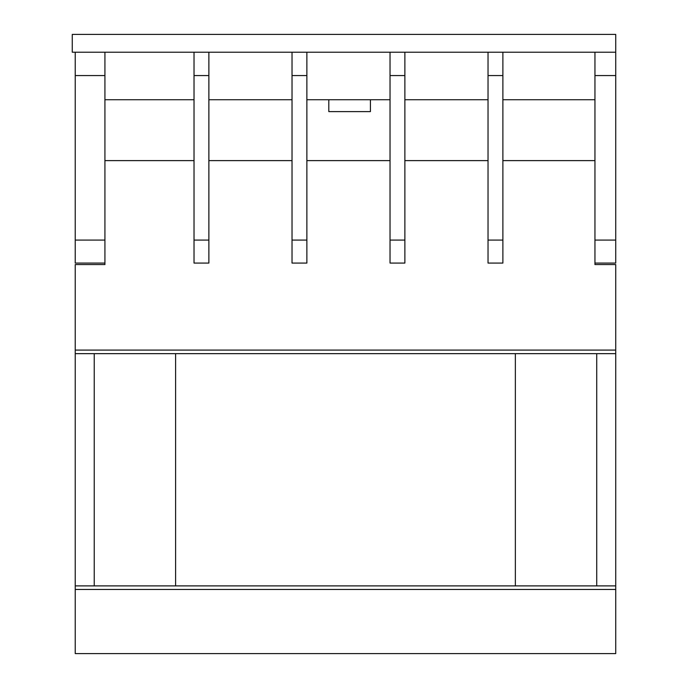<?xml version="1.0" encoding="UTF-8"?>
<svg xmlns="http://www.w3.org/2000/svg" width="688" height="688" viewBox="0 0 688 688"><rect width="100%" height="100%" fill="white"/><g stroke="black" fill="none" stroke-linecap="round" stroke-linejoin="round"><path stroke-width="1.03" d="M104.929 99.734L194.025 99.734M208.877 99.734L292.03 99.734M306.874 99.734L390.036 99.734M404.879 99.734L488.033 99.734M502.885 99.734L594.948 99.734M594.948 75.56L594.948 52.219L615.734 52.219L615.734 34.4L72.266 34.4L72.266 52.219L615.734 52.219L615.734 75.56L594.948 75.56L594.948 264.562L615.734 264.562L615.734 585.892L75.233 585.892L75.233 653.6L615.734 653.6L75.233 653.6M328.804 99.734L328.804 111.611L370.419 111.611L370.419 99.734M104.929 75.56L75.233 75.56L75.233 52.219L104.929 52.219L104.929 264.562L75.233 264.562L75.233 585.892M104.929 160.614L194.025 160.614M502.885 160.614L594.948 160.614M404.879 160.614L488.033 160.614M306.874 160.614L390.036 160.614M208.877 160.614L292.03 160.614M75.233 75.56L75.233 263.074L104.929 263.074M104.929 240.086L75.233 240.086M615.734 75.56L615.734 240.086L594.948 240.086M615.734 240.086L615.734 263.074L594.948 263.074M488.033 263.074L502.885 263.074L502.885 52.219L488.033 52.219L488.033 263.074M488.033 75.56L502.885 75.56M488.033 240.086L502.885 240.086M596.728 585.892L596.728 353.658M94.239 353.658L94.239 585.892M615.734 353.658L75.233 353.658M515.355 353.658L515.355 585.892M175.612 585.892L175.612 353.658M615.734 585.892L615.734 653.6M390.036 263.074L404.879 263.074L404.879 52.219L390.036 52.219L390.036 263.074M390.036 75.56L404.879 75.56M390.036 240.086L404.879 240.086M292.03 263.074L306.874 263.074L306.874 52.219L292.03 52.219L292.03 263.074M292.03 75.56L306.874 75.56M292.03 240.086L306.874 240.086M194.025 263.074L208.877 263.074L208.877 52.219L194.025 52.219L194.025 263.074M194.025 75.56L208.877 75.56M194.025 240.086L208.877 240.086M615.734 350.089L75.233 350.089M615.734 589.453L75.233 589.453"/></g></svg>
